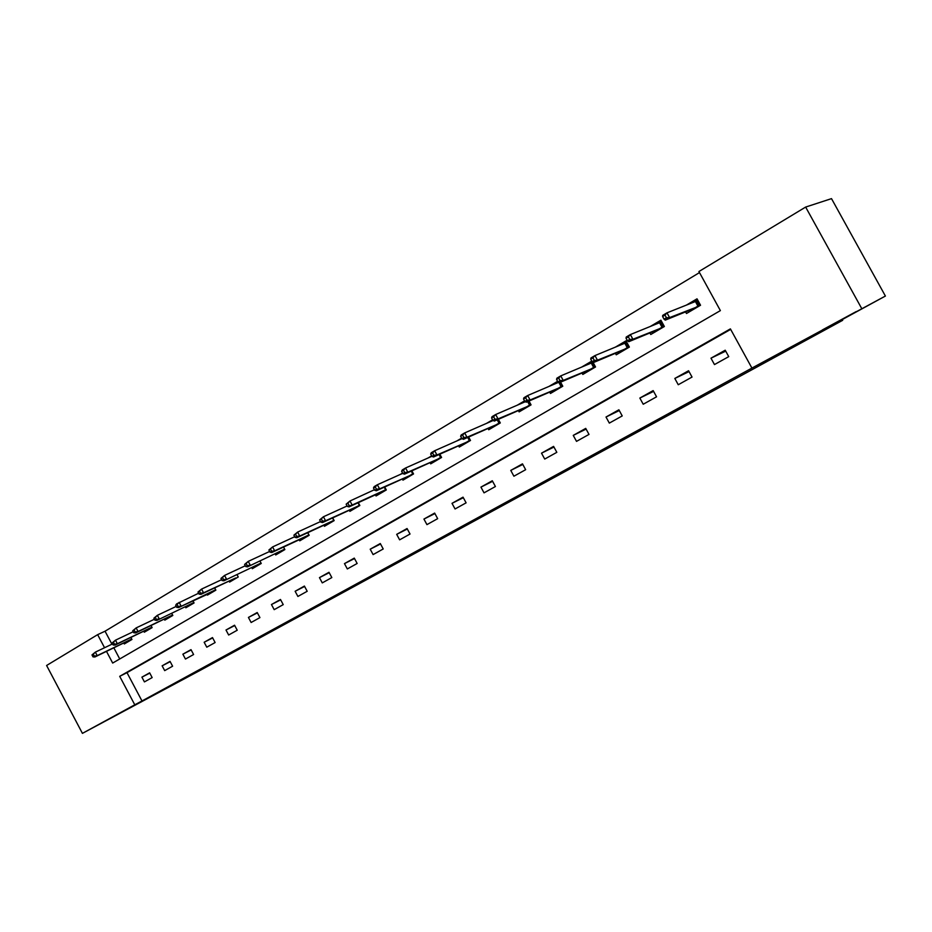<?xml version="1.0" encoding="UTF-8"?>
<svg xmlns="http://www.w3.org/2000/svg" width="932" height="932" viewBox="0 0 932 932"><rect width="100%" height="100%" fill="white"/><g stroke="black" fill="none" stroke-linecap="round" stroke-linejoin="round"><path stroke-width="1.4" d="M474.644 520.417L451.566 532.545L474.644 520.417M123.828 711.046L104.151 721.671L123.828 711.046M856.217 311.579L822.513 329.846L856.217 311.579M392.186 565.223L420.483 549.95L392.186 565.223M106.504 651.398L112.679 663.06L720.378 310.612L698.918 271.527L805.644 207.067L831.507 198.632L885.4 296.05L809.454 337.454L842.691 320.305L200.764 670.05L82.424 733.368L46.6 665.483L97.639 634.657L104.559 647.728M885.4 296.05L751.926 368.082L730.397 328.88L119.704 676.329L134.779 704.802L82.424 733.368M730.676 329.38L126.997 672.659L141.99 700.969L751.926 368.082M141.99 700.969L134.779 704.802M448.362 534.735L471.86 521.943L448.269 534.56M445.03 536.576L399.956 560.691L445.018 536.552M842.691 320.305L842.283 319.56M725.212 350.211L710.976 358.179L714.471 364.575L728.742 356.641L725.212 350.211M688.573 370.738L674.815 378.45L678.251 384.741L692.045 377.064L688.573 370.738M653.157 390.59L639.841 398.057L643.22 404.243L656.559 396.811L653.157 390.59M618.895 409.8L606.01 417.023L609.33 423.105L622.227 415.928L618.895 409.8M585.727 428.394L573.25 435.384L576.512 441.372L589.001 434.417L585.727 428.394M553.596 446.393L541.515 453.173L544.719 459.068L556.823 452.335L553.596 446.393M522.479 463.845L510.759 470.404L513.905 476.217L525.648 469.693L522.479 463.845M492.294 480.749L480.935 487.121L484.034 492.853L495.416 486.516L492.294 480.749M463.029 497.152L452.008 503.338L455.061 508.977L466.105 502.837L463.029 497.152M434.638 513.078L423.932 519.066L426.938 524.634L437.656 518.67L434.638 513.078M407.063 528.526L396.683 534.351L399.63 539.838L410.033 534.036L407.063 528.526M380.291 543.531L370.202 549.193L373.103 554.598L383.215 548.971L380.291 543.531M354.277 558.117L344.467 563.615L347.333 568.951L357.154 563.476L354.277 558.117M328.996 572.283L319.455 577.63L322.274 582.896L331.827 577.572L328.996 572.283M304.403 586.065L295.129 591.272L297.902 596.457L307.199 591.284L304.403 586.065M280.485 599.474L271.457 604.53L274.194 609.656L283.235 604.623L280.485 599.474M257.209 612.522L248.425 617.438L251.127 622.494L259.923 617.601L257.209 612.522M234.561 625.221L225.998 630.009L228.655 635.007L237.229 630.23L234.561 625.221M212.496 637.581L204.155 642.253L206.776 647.181L215.129 642.544L212.496 637.581M191.002 649.639L182.87 654.182L185.456 659.052L193.6 654.52L191.002 649.639M170.043 661.371L162.133 665.809L164.684 670.621L172.606 666.205L170.043 661.371M149.633 672.822L141.909 677.145L144.425 681.898L152.161 677.587L149.633 672.822M699.489 272.587L105.048 631.209L111.933 644.21M113.867 647.868L119.739 658.971M685.591 311.882L686.476 313.502L700.538 305.242L697.019 298.822L686.441 305.09M649.919 332.945L650.769 334.495L664.365 326.503L660.904 320.189L650.315 326.456M615.423 353.31L616.238 354.801L629.38 347.065L625.989 340.856L615.4 347.123M591.762 361.115L581.615 367.115M592.973 362.257L595.536 366.963L582.815 374.443L582.034 373.01M557.604 381.328L548.925 386.465M560.575 382.178L562.777 386.221L550.451 393.467L549.705 392.081M524.553 400.877L517.26 405.199M528.98 401.051L531.054 404.872L519.112 411.886L518.39 410.558M492.585 419.808L486.586 423.349M498.34 419.33L500.309 422.942L488.729 429.745L488.03 428.452M461.631 438.122L456.855 440.941M468.645 437.026L470.497 440.463L459.278 447.057L458.602 445.811M431.644 455.865L428.021 458.008M439.822 454.187L441.593 457.461L430.7 463.856L430.048 462.645M402.589 473.06L400.038 474.563M411.862 470.835L413.54 473.945L402.962 480.155L402.333 478.978M374.408 489.731L349.978 500.997L352.168 505.051L385.627 489.778L384.24 487.191M384.706 486.982L386.302 489.952L376.039 495.987L375.421 494.845M358.319 502.663L359.857 505.505L349.884 511.365L349.279 510.247M332.689 517.877L334.157 520.604L324.464 526.3L323.882 525.217M307.77 532.673L309.168 535.294L299.743 540.828L299.184 539.768M283.538 547.061L284.877 549.577L275.709 554.959L275.161 553.923M259.958 561.041L261.251 563.464L252.327 568.706L251.791 567.693M237.008 574.648L238.254 576.978L229.575 582.081L229.039 581.102M214.663 587.882L215.863 590.142L207.417 595.105L206.892 594.138M192.901 600.779L194.066 602.957L185.829 607.792L185.328 606.848M171.709 613.338L172.828 615.446L164.801 620.153L164.312 619.232M151.042 625.57L152.126 627.609L144.309 632.211L143.819 631.302M130.899 637.488L131.948 639.468L124.317 643.954L123.851 643.057M805.644 207.067L861.564 308.271M105.048 631.209L97.639 634.657M126.997 672.659L119.704 676.329M710.976 358.179L725.725 351.131M674.815 378.45L689.051 371.6M639.841 398.057L653.588 391.382M606.01 417.023L619.291 410.534M573.25 435.384L586.1 429.081M541.515 453.173L553.946 447.045M510.759 470.404L522.805 464.451M480.935 487.121L492.609 481.32M452.008 503.338L463.32 497.7M423.932 519.066L434.906 513.579M396.683 534.351L407.331 529.003M370.202 549.193L380.536 543.985M344.467 563.615L354.51 558.548M319.455 577.63L329.217 572.702M295.129 591.272L304.613 586.461M271.457 604.53L280.695 599.847M248.425 617.438L257.407 612.883M225.998 630.009L234.736 625.558M204.155 642.253L212.671 637.919M182.87 654.182L191.165 649.953M162.133 665.809L170.207 661.673M141.909 677.145L149.784 673.114M467.48 524.308L441.232 538.23L467.48 524.308M430.537 544.381L440.323 539.092L430.537 544.381M690.647 311.055L690.099 310.053M689.692 303.785L697.287 299.3M662.605 316.531L664.05 319.175L666.438 317.754L664.994 315.109L662.605 316.531L662.699 315.389L666.986 312.837L669.595 317.591L665.297 320.13L693.723 308.574L697.928 306.104L695.412 301.514L696.146 299.976L699.408 305.906M666.438 317.754L669.595 317.591L698.849 306.232M664.994 315.109L666.986 312.837L695.412 301.514M665.297 320.13L664.05 319.175M693.769 309.226L693.723 308.574M654.998 332.013L654.474 331.058M653.658 325.105L661.161 320.666M626.036 338.211L627.446 340.809L629.764 339.446L628.343 336.848L626.036 338.211L626.211 337.046L630.358 334.576L632.91 339.26L628.762 341.706L657.934 329.625L662 327.237L659.53 322.717L660.264 321.202L663.456 327.039M629.764 339.446L632.91 339.26L662.908 327.365M628.343 336.848L630.358 334.576L659.53 322.717M628.762 341.706L627.446 340.809M657.992 330.254L657.934 329.625M620.502 352.284L620.001 351.376M618.813 345.714L626.246 341.322M590.702 359.158L592.1 361.721L594.325 360.404L592.927 357.841L590.702 359.158L590.958 357.958L594.966 355.581L597.47 360.183L593.463 362.548L623.322 349.978L627.259 347.671L624.824 343.221L625.547 341.729L628.692 347.473M594.325 360.404L597.47 360.183L628.145 347.787M592.927 357.841L594.966 355.581L624.824 343.221M593.463 362.548L592.1 361.721M623.392 350.583L623.322 349.978M587.125 371.903L586.647 371.041M585.11 365.647L592.006 361.569M556.555 379.417L557.93 381.934L560.085 380.652L558.711 378.136L556.555 379.417L556.893 378.182L560.761 375.887L563.219 380.407L559.351 382.702L589.828 369.678L593.637 367.441L591.249 363.061L591.96 361.593L595.047 367.255M560.085 380.652L563.219 380.407L594.511 367.569M558.711 378.136L560.761 375.887L591.249 363.061M559.351 382.702L557.93 381.934M589.909 370.272L589.828 369.678M554.796 390.904L554.342 390.077M552.478 384.951L557.837 381.77M560.26 382.318L562.474 386.396M523.539 399.001L524.879 401.471L526.964 400.236L525.613 397.766L523.539 399.001L523.935 397.743L527.687 395.517L530.098 399.979L526.347 402.193L557.394 388.76L561.087 386.582L558.816 382.411M526.964 400.236L530.098 399.979L561.949 386.71M525.613 397.766L527.687 395.517L558.641 382.318M526.347 402.193L524.879 401.471M523.493 409.311L523.05 408.519M520.883 403.638L524.798 401.319M528.84 401.11L530.925 404.942M491.583 417.944L492.9 420.379L494.915 419.19L493.599 416.755L491.583 417.944L492.038 416.674L495.673 414.519L498.049 418.899L494.414 421.054L525.974 407.237L529.551 405.129L527.652 401.622M494.915 419.19L498.049 418.899L530.401 405.245M493.599 416.755L495.673 414.519L525.357 401.704M494.414 421.054L492.9 420.379M493.133 427.159L492.725 426.378M490.255 421.753L492.818 420.239M460.641 436.293L461.934 438.692L463.891 437.539L462.598 435.139L460.641 436.293L461.165 434.999L464.684 432.914L467.014 437.236L463.495 439.31L495.521 425.143L498.993 423.105L497.21 419.819M463.891 437.539L467.014 437.236L499.832 423.221M462.598 435.139L464.684 432.914L493.145 420.495M463.495 439.31L461.934 438.692M463.705 444.459L463.309 443.714M460.851 439.182L461.864 438.541M430.677 454.07L431.947 456.424L433.846 455.305L432.565 452.94L430.677 454.07L431.248 452.754L434.662 450.738L436.957 454.979L433.543 456.995L466 442.514L469.355 440.533L467.689 437.458M433.846 455.305L436.957 454.979L470.194 440.638M432.565 452.94L434.662 450.738L461.957 438.692M433.543 456.995L431.947 456.424M435.151 461.235L434.766 460.525M401.634 471.289L402.88 473.619L404.721 472.536L403.463 470.206L401.634 471.289L402.263 469.961L405.56 468.004L407.82 472.186L404.511 474.143L437.353 459.36L440.615 457.437L439.054 454.536M404.721 472.536L407.82 472.186L441.43 457.542M403.463 470.206L405.56 468.004L431.877 456.296M404.511 474.143L402.88 473.619M407.435 477.534L407.063 476.835M373.464 487.995L374.699 490.279L376.481 489.23L375.247 486.935L373.464 487.995L374.151 486.644L377.355 484.745L379.569 488.869L376.365 490.768L409.556 475.704L412.713 473.84L411.245 471.114M376.481 489.23L379.569 488.869L413.528 473.957M375.247 486.935L377.355 484.745L402.74 473.351M376.365 490.768L374.699 490.279M380.524 493.354L380.163 492.678M349.092 505.424L347.881 503.163L346.145 504.189L347.368 506.449L352.168 505.051L349.057 506.892L386.244 489.859M346.145 504.189L349.978 500.997L347.881 503.163M349.057 506.892L347.368 506.449M354.37 508.721L354.02 508.068M319.641 519.916L320.829 522.141L322.507 521.151L321.319 518.914L319.641 519.916L323.427 516.759L325.571 520.767L322.554 522.549L356.327 507.008L359.321 505.249L358.005 502.802M322.507 521.151L325.571 520.767L359.74 505.307M321.319 518.914L323.427 516.759L347.112 505.971M322.554 522.549L320.829 522.141M328.961 523.656L328.623 523.027M293.895 535.178L295.071 537.368L296.702 536.413L295.526 534.211L293.895 535.178L297.634 532.067L299.743 536.017L296.819 537.741L330.848 521.99L333.749 520.289L332.503 517.971M296.702 536.413L299.743 536.017L333.994 520.324M295.526 534.211L297.634 532.067L320.526 521.571M296.819 537.741L295.071 537.368M304.263 538.183L303.925 537.566M268.894 550.008L270.047 552.175L271.631 551.231L270.466 549.065L268.894 550.008L272.587 546.933L274.66 550.824L271.818 552.513L306.069 536.564L308.9 534.91L307.711 532.696M271.631 551.231L274.66 550.824L308.97 534.921M270.466 549.065L272.587 546.933L294.722 536.727M271.818 552.513L270.047 552.175M280.229 552.303L279.915 551.709M247.528 566.854L284.656 549.158L247.528 566.854L245.733 566.551L247.271 565.642L246.13 563.51L244.592 564.419L245.733 566.551M244.592 564.419L248.238 561.379L269.663 551.453M246.13 563.51L248.238 561.379L250.289 565.223L247.271 565.642M256.848 566.05L256.545 565.468M223.901 580.799L261.03 563.056L223.901 580.799L222.096 580.531L223.587 579.646L222.468 577.537L220.966 578.423L222.096 580.531M220.966 578.423L224.577 575.428L245.314 565.759M222.468 577.537L224.577 575.428L226.593 579.215L223.587 579.646M197.992 592.053L199.099 594.127L200.555 593.265L199.448 591.191L197.992 592.053L201.557 589.094L203.549 592.822L200.928 594.371L235.68 577.968M235.714 577.945L203.549 592.822L200.555 593.265M199.448 591.191L201.557 589.094L221.641 579.681M200.928 594.371L199.099 594.127M213.684 591.424L215.653 589.746L178.583 607.571L213.696 591.412M175.647 605.299L176.73 607.349L178.152 606.511L177.057 604.46L175.647 605.299L176.626 603.889L198.621 593.23M177.057 604.46L179.165 602.375L181.123 606.068L178.152 606.511M178.583 607.571L176.73 607.349M156.821 620.421L193.856 602.561L156.821 620.421L154.968 620.223L156.343 619.407L155.271 617.392L153.897 618.207L154.968 620.223M153.897 618.207L157.368 615.318L176.23 606.406M155.271 617.392L157.368 615.318L159.302 618.953L156.343 619.407M132.717 630.766L133.777 632.758L135.117 631.966L134.057 629.974L132.717 630.766L136.154 627.912L138.064 631.5L135.641 632.933L172.618 615.05M135.117 631.966L138.064 631.5L172.595 615.004M134.057 629.974L136.154 627.912L154.444 619.232M135.641 632.933L133.777 632.758M112.085 642.998L113.133 644.967L114.438 644.198L113.389 642.218L112.085 642.998L115.486 640.179L117.362 643.721L115.009 645.107L151.928 627.224M114.438 644.198L117.362 643.721L151.893 627.166M113.389 642.218L115.486 640.179L133.229 631.733M115.009 645.107L113.133 644.967M91.988 654.916L93.014 656.862L94.295 656.105L93.258 654.159L91.988 654.916L95.355 652.132L97.208 655.627L94.913 656.978L131.75 639.096M94.295 656.105L97.208 655.627L131.715 639.026M93.258 654.159L95.355 652.132L112.562 643.907M94.913 656.978L93.014 656.862"/></g></svg>
